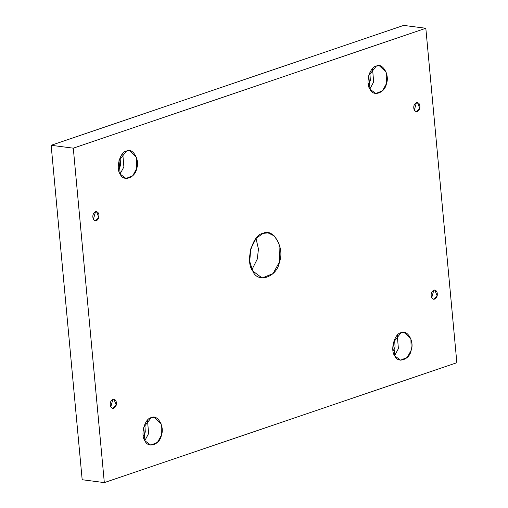 <?xml version="1.0" encoding="UTF-8"?>
<svg xmlns="http://www.w3.org/2000/svg" width="508" height="508" viewBox="0 0 508 508"><rect width="100%" height="100%" fill="white"/><g stroke="black" fill="none" stroke-linecap="round" stroke-linejoin="round"><path stroke-width="0.76" d="M112.897 399.263L110.782 406.971L112.713 408.413L116.262 405.111L113.913 399.155L112.897 399.263C115.627 399.18 116.751 401.13 116.262 405.111C114.7 408.616 112.878 409.238 110.782 406.971C109.607 403.555 110.312 400.983 112.897 399.263M151.295 417.671L143.707 427.247L144.964 440.804L150.749 445.116L157.48 442.385L161.392 435.216L161.131 423.824L154.349 417.347L151.295 417.671C157.474 413.893 164.897 426.784 161.392 435.216C160.02 444.608 147.949 448.71 144.964 440.804C140.164 435.191 144.812 418.198 151.295 417.671M147.485 420.218L148.622 433.559L144.844 440.588L148.622 433.559L147.485 420.218M144.831 424.186L145.301 432.067L143.288 436.074L145.301 432.067L144.831 424.186M401.072 332.727L393.484 342.297L394.741 355.86L400.526 360.166L407.257 357.435L411.169 350.272L410.909 338.88L404.127 332.403L401.072 332.727C407.251 328.949 414.668 341.833 411.169 350.272C409.791 359.664 397.726 363.766 394.741 355.86C389.941 350.247 394.589 333.254 401.072 332.727M397.262 335.274L398.399 348.615L394.621 355.638L398.399 348.615L397.262 335.274M394.602 339.242L395.078 347.116L393.065 351.123L395.078 347.116L394.602 339.242M433.807 290.125L431.698 297.834L433.629 299.269L437.178 295.974L434.829 290.017L433.807 290.125C436.543 290.036 437.667 291.986 437.178 295.974C435.616 299.479 433.794 300.095 431.698 297.834C430.524 294.418 431.222 291.846 433.807 290.125M416.408 102.572L414.299 110.28L416.23 111.716L419.779 108.414L417.43 102.464L416.408 102.572C419.144 102.483 420.268 104.432 419.779 108.414C418.217 111.919 416.395 112.541 414.299 110.28C413.125 106.864 413.823 104.292 416.408 102.572M376.333 66.084L368.751 75.654L370.008 89.211L375.793 93.523L382.524 90.792L386.436 83.623L386.169 72.231L379.393 65.754L376.333 66.084C382.511 62.3 389.934 75.19 386.436 83.623C385.058 93.015 372.986 97.123 370.008 89.211C365.201 83.604 369.849 66.605 376.333 66.084M372.523 68.631L373.659 81.972L369.881 88.995L373.659 81.972L372.523 68.631M369.868 72.6L370.345 80.474L368.325 84.48L370.345 80.474L369.868 72.6M126.556 151.028L118.974 160.604L120.231 174.161L126.016 178.473L132.747 175.736L136.658 168.573L136.392 157.182L129.616 150.705L126.556 151.028C132.734 147.25 140.157 160.141 136.658 168.573C135.28 177.965 123.209 182.067 120.231 174.161C115.424 168.548 120.078 151.555 126.556 151.028M122.746 153.575L123.882 166.916L120.11 173.939L123.882 166.916L122.746 153.575M120.091 157.543L120.567 165.424L118.548 169.424L120.567 165.424L120.091 157.543M95.498 211.709L93.383 219.418L95.314 220.853L98.863 217.557L96.514 211.601L95.498 211.709C98.228 211.62 99.352 213.57 98.863 217.557C97.301 221.063 95.479 221.685 93.383 219.418C92.208 216.002 92.913 213.43 95.498 211.709M263.03 233.401L256.076 238.392L250.698 248.958L249.746 261.518L252.743 270.993L262.147 277.997L273.082 273.558L279.444 261.912L279.013 243.402L274.307 235.947L267.995 232.874L263.03 233.401C273.069 227.26 285.128 248.209 279.444 261.912C277.203 277.171 257.588 283.845 252.743 270.993C244.939 261.874 252.495 234.258 263.03 233.401M256.013 238.462L258.451 249.041L257.302 259.042L251.987 269.538L257.302 259.042L258.451 249.041L256.013 238.462M104.318 482.6L82.175 479.73L104.318 482.6L73.292 148.165L425.825 28.27L403.682 25.4L51.149 145.294L73.292 148.165L51.149 145.294L82.175 479.73L51.149 145.294L403.682 25.4L425.825 28.27L456.851 362.706L104.318 482.6L456.851 362.706L425.825 28.27L73.292 148.165L104.318 482.6"/></g></svg>
